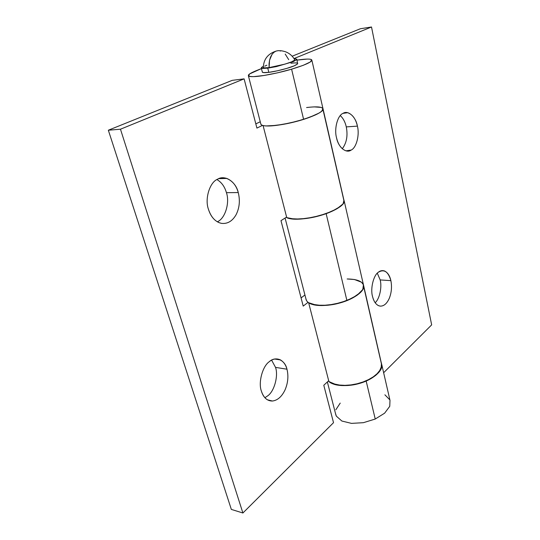 <?xml version="1.0" encoding="UTF-8"?>
<svg xmlns="http://www.w3.org/2000/svg" width="540" height="540" viewBox="0 0 540 540"><rect width="100%" height="100%" fill="white"/><g stroke="black" fill="none" stroke-linecap="round" stroke-linejoin="round"><path stroke-width="0.81" d="M381.071 362.313L363.71 286.754C363.555 288.536 362.502 290.425 360.558 292.41L352.404 298.107L340.74 302.697L327.881 305.242L316.433 305.222L308.63 302.711C313.214 306.396 328.698 306.47 340.74 302.697C353.045 299.383 363.967 291.647 363.71 286.754C363.521 281.738 358.007 279.146 347.152 278.971L354.416 279.504L361.456 282.191L363.42 284.681L381.834 365.634L381.449 363.184L381.105 368.807L375.779 375.347L366.154 381.031L354.078 384.689L341.975 385.574L332.276 383.549L328.34 381.051L332.276 383.549C339.255 387.065 355.671 385.904 366.154 381.031C378.182 375.239 383.211 369.124 381.247 362.678L363.71 285.944M314.145 106.873L321.199 107.413L322.954 108.513L344.156 201.663L343.98 200.043L343.089 203.877L336.852 208.838L326.14 213.644L313.011 217.31L300.139 219.091L290.101 218.66L286.207 217.343L290.101 218.66C297.101 220.374 314.584 217.985 326.14 213.644C339.404 208.528 345.296 203.884 343.811 199.719L323.102 109.161M208.413 209.189C210.506 215.946 214.07 220.441 219.105 222.676L221.393 223.344C227.428 224.1 232.322 221.231 236.081 214.738C239.504 207.913 240.226 200.522 238.255 192.557L226.442 192.679C229.898 202.574 225.295 218.147 217.775 221.569C225.295 218.147 229.898 202.574 226.442 192.679L238.255 192.557C236.365 185.625 232.558 180.913 226.82 178.436C223.452 177.424 220.354 177.687 217.539 179.219C209.743 182.21 204.62 198.788 208.413 209.189C204.62 198.788 209.743 182.21 217.539 179.219C224.856 174.413 236.027 181.892 238.255 192.557C240.226 200.522 239.504 207.913 236.081 214.738C232.322 221.231 227.428 224.1 221.393 223.344C215.359 221.927 211.032 217.208 208.413 209.189M261.353 391.027C262.548 395.084 264.56 398.007 267.394 399.803L272.41 401.024C277.58 400.376 281.792 396.677 285.039 389.914C287.996 382.928 288.644 376.022 286.969 369.205L275.535 367.382C278.485 375.658 274.475 390.893 268.002 395.638L264.89 397.724L268.002 395.638C274.475 390.893 278.485 375.658 275.535 367.382L286.969 369.205C285.856 364.979 283.696 361.881 280.476 359.917C276.554 358.155 272.808 358.763 269.237 361.726C262.562 366.214 258.147 382.414 261.353 391.027C258.147 382.414 262.562 366.214 269.237 361.726C275.515 355.705 285.079 359.978 286.969 369.205C288.644 376.022 287.996 382.928 285.039 389.914C281.792 396.677 277.58 400.376 272.41 401.024C267.253 401.065 263.567 397.737 261.353 391.027M271.6 360.139L275.535 367.382L271.6 360.139M216.918 179.564C221.495 182.196 224.667 186.563 226.442 192.679C224.667 186.563 221.495 182.196 216.918 179.564M323.791 385.256L333.524 422.678L242.899 513L231.336 509.409L108.344 130.221L120.467 129.208L244.107 78.867L256.912 128.088L262.541 125.375L256.912 128.088L244.107 78.867L232.241 80.338L244.107 78.867L120.467 129.208L108.344 130.221L232.241 80.338L108.344 130.221L231.336 509.409L242.899 513L120.467 129.208L242.899 513L333.524 422.678L323.791 385.256L328.691 380.727L323.791 385.256M381.834 365.634C382.32 371.412 372.053 379.931 360.227 383.184C348.685 386.991 333.578 386.107 328.901 381.55L336.656 384.899L347.821 385.506L360.227 383.184L371.371 378.398L379.039 372.127L381.834 365.634M304.931 294.982L301.077 297.925L304.931 294.982M303.21 306.106L308.077 302.312L303.21 306.106L280.982 220.644L303.21 306.106M343.656 199.49L344.156 201.663C344.142 205.524 332.492 212.315 319.666 215.69C307.084 219.409 291.209 220.273 286.754 217.627L263.068 125.516C267.361 126.947 283.642 124.976 296.811 121.331C310.203 117.902 322.677 112.239 323.008 109.607C323.42 106.9 317.952 106.211 306.592 107.534M286.612 217.087L280.982 220.644L286.612 217.087M260.253 121.763L255.812 123.876L260.253 121.763M344.156 201.663L323.008 109.607C322.623 110.599 321.28 111.767 318.985 113.103L309.683 117.288L296.811 121.331L282.947 124.403L270.918 125.888C267.455 126.07 264.843 125.948 263.068 125.516L286.754 217.627L294.59 219.152L306.322 218.477L319.666 215.69L331.904 211.343L340.598 206.334C342.711 204.647 343.899 203.087 344.156 201.663M308.63 302.711L328.901 381.55L308.63 302.711M363.231 284.256C364.979 289.663 359.546 295.103 346.923 300.591L326.14 213.644L346.923 300.591C335.934 305.222 318.998 306.956 311.999 304.263L321.867 305.559L334.348 304.263L346.923 300.591L357.068 295.306L362.819 289.487L363.42 284.681L344.203 201.022M305.863 298.579L306.578 300.699C307.517 302.197 309.319 303.385 311.999 304.263C308.273 303.082 306.221 301.185 305.863 298.579M375.239 419.033L366.154 381.031L375.239 419.033L384.622 413.181L389.752 406.316L389.988 400.343L389.752 406.316L384.622 413.181L375.239 419.033L363.4 422.685L375.239 419.033M335.488 413.458L336.353 416.158L341.861 421.031L351.479 423.38L363.4 422.685L351.479 423.38L341.861 421.031L336.353 416.158L335.475 413.404M322.812 108.311C323.987 111.017 317.588 114.71 303.601 119.367L291.6 69.181L277.567 72.826L264.047 75.478L253.773 76.619C251.087 76.714 249.386 76.532 248.657 76.079L249.446 74.02L261.448 68.58L255.731 70.882C246.659 74.709 246.011 76.626 253.773 76.619C260.726 76.545 279.092 72.947 291.6 69.181L303.601 119.367C291.425 123.343 273.362 126.508 266.389 125.935L276.581 125.361L289.879 123.019L303.601 119.367L314.948 115.142C318.101 113.717 320.362 112.408 321.732 111.213L322.954 108.513L311.897 60.359M260.732 123.613L261.191 124.679C261.968 125.381 263.702 125.8 266.389 125.935C262.636 125.766 260.752 124.997 260.732 123.613M336.535 137.768C338.182 144.707 341.327 149.067 345.958 150.836L351.182 150.059C356.434 147.764 359.755 134.838 357.406 126.131L346.288 126.893C347.969 135.689 346.633 142.972 342.279 148.75C346.633 142.972 347.969 135.689 346.288 126.893L357.406 126.131C355.779 118.908 352.526 114.433 347.645 112.705L343.049 113.353C337.622 115.29 333.983 128.763 336.535 137.768C333.983 128.763 337.622 115.29 343.049 113.353C348.151 109.863 355.907 116.971 357.406 126.131C359.755 134.838 356.434 147.764 351.182 150.059C346.282 153.846 338.209 147.278 336.535 137.768M372.485 296.325C373.653 301.178 375.698 304.31 378.628 305.707L380.288 306.126C383.974 306.194 387.005 303.527 389.374 298.127C391.541 292.498 392.04 286.673 390.879 280.651L380.18 279.923C382.124 286.963 379.607 298.944 375.165 302.731C379.607 298.944 382.124 286.963 380.18 279.923L390.879 280.651C389.846 275.778 387.72 272.545 384.494 270.952C382.246 270.236 380.174 270.682 378.263 272.288C373.491 275.373 370.264 288.637 372.485 296.325C370.264 288.637 373.491 275.373 378.263 272.288C384.062 268.805 388.267 271.593 390.879 280.651C392.04 286.673 391.541 292.498 389.374 298.127C387.005 303.527 383.974 306.194 380.288 306.126C376.616 305.552 374.011 302.285 372.485 296.325M377.305 273.179L380.18 279.923L377.305 273.179M340.281 115.614C343.177 118.24 345.182 122 346.288 126.893C345.182 122 343.177 118.24 340.281 115.614M292.167 56.214L360.43 28.728L371.507 27L431.656 324.878L371.507 27L293.99 58.563L371.507 27L360.43 28.728L292.167 56.214M297.007 60.109L307.152 59.083C309.541 59.042 311.04 59.265 311.654 59.758L310.379 61.945L303.298 65.293L291.6 69.181C305.971 64.787 312.66 61.648 311.654 59.758C310.338 58.759 305.458 58.873 297.007 60.109M383.643 372.728L431.656 324.878L383.643 372.728M384.885 394.794L389.779 399.796M335.833 409.779L340.22 403.096M294.584 59.549L294.651 60.149L291.492 61.904L284.891 64.145L269.089 67.615L269.048 63.848L269.541 60.271L272.012 54.385L273.861 52.367L275.994 51.098L278.316 50.639L275.994 51.098L273.861 52.367L272.012 54.385L270.547 57.065L269.541 60.271L269.089 67.615L284.891 64.145L291.492 61.904L294.651 60.149L294.584 59.562C292.437 55.836 289.373 53.224 285.383 51.719C282.676 50.915 280.766 50.591 279.639 50.747L280.699 51.01M294.118 58.759L296.784 59.171L296.703 59.697L293.146 61.681L276.338 66.602L267.766 68.148L268.812 72.34L277.371 70.814L286.693 68.431L294.145 65.873L297.682 63.848L296.845 59.434M290.925 63.227C298.654 62.377 299.727 63.261 294.145 65.873C289.312 68.074 275.265 71.658 268.812 72.34C264.593 72.88 262.42 72.745 262.291 71.935L263.399 72.596L268.812 72.34L267.766 68.148L276.338 66.602L293.146 61.681L296.703 59.697L295.488 58.779L294.111 58.759M263.344 66.278L261.502 67.433L262.352 68.445L267.766 68.148L261.326 68.101L261.502 67.433L263.344 66.285M269.089 67.615L264.296 67.878L263.311 67.338L264.296 67.878L269.089 67.615M264.722 66.184L266.875 65.212M278.316 50.639L279.639 50.747M285.215 54.074L288.711 59.657M274.685 359.039L280.476 359.917M218.815 178.632L226.82 178.436M285.086 218.052L306.248 300.078M327.362 381.956L335.981 415.368M248.42 75.884L260.928 124.389M381.186 270.756L384.494 270.952M343.771 113.022L347.645 112.705M389.988 400.343L381.794 364.682M261.333 68.121L262.366 72.232M275.515 51.3C267.732 54 263.668 59.38 263.311 67.439"/></g></svg>
